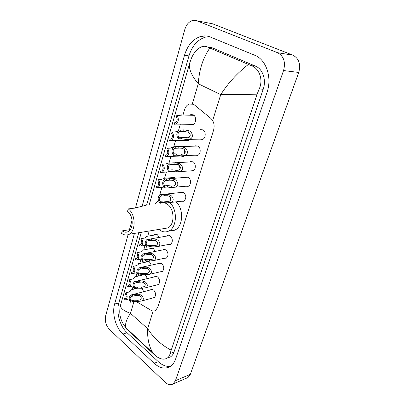 <?xml version="1.0" encoding="UTF-8"?>
<svg xmlns="http://www.w3.org/2000/svg" width="405" height="405" viewBox="0 0 405 405"><rect width="100%" height="100%" fill="white"/><g stroke="black" fill="none" stroke-linecap="round" stroke-linejoin="round"><path stroke-width="0.61" d="M150.356 289.975L150.893 289.55L153.637 289.98C156.041 292.962 156.203 295.589 154.128 297.872L152.442 298.05M154.381 276.899L154.928 276.478L157.666 276.883C160.127 279.89 160.274 282.558 158.112 284.897L156.355 285.054M158.492 263.554L159.043 263.144L161.777 263.523C164.298 266.556 164.43 269.269 162.172 271.659L160.334 271.801M162.694 249.936L163.245 249.536L165.974 249.885C168.551 252.948 168.667 255.707 166.313 258.157L164.395 258.274M166.981 236.034L167.543 235.649L170.257 235.968C172.9 239.061 172.991 241.861 170.535 244.372L168.531 244.468M180.433 192.542L181.005 192.188L183.652 192.431C186.497 195.63 186.518 198.582 183.718 201.28L181.425 201.265M185.12 177.415L185.692 177.071L188.315 177.294C191.236 178.904 191.211 185.166 188.29 186.305L185.895 186.239M189.915 161.954L190.492 161.625L193.074 161.823C196.091 163.402 196 169.867 192.957 171.006L190.456 170.885M194.825 146.154L195.402 145.835L197.939 146.013C201.052 147.562 200.885 154.239 197.716 155.373L195.109 155.186M199.847 129.995L200.429 129.691L202.915 129.853C206.135 131.367 205.882 138.272 202.581 139.396L199.862 139.133M142.236 288.355L143.628 291.721M145.299 274.762L147.445 278.564M145.78 262.141L146.64 261.392L149.394 261.797L151.318 265.128M149.759 248.786L150.635 248.042L153.379 248.422L155.247 251.414M153.824 235.153L154.715 234.429L157.449 234.778L159.236 237.406M170.996 177.729L171.943 177.071L174.575 177.319L175.537 178.19M175.532 162.602L176.494 161.959L179.542 162.521M178.772 171.826L177.349 171.943M184.634 155.636L183.46 156.477L180.478 156.011M189.854 139.285L188.057 140.869L185.495 140.677L184.979 140.322M189.778 115.207L190.775 114.625L193.21 114.792C196.617 116.336 196.263 123.814 192.75 124.922L190.239 124.75L189.575 124.279M135.872 301.305L151.126 310.372C152.67 311.253 154.118 311.313 155.469 310.554L157.737 307.405L213.582 130.177C214.812 125.277 213.875 121.333 210.787 118.336L194.516 104.996L193.443 104.287L189.302 104.009C187.039 104.92 185.444 106.859 184.518 109.821L182.999 115.025M180.336 124.178L178.514 130.44M175.588 140.474L173.659 147.111M170.945 156.426L169.042 162.957M166.399 172.034L164.592 178.24M161.949 187.312L159.732 194.932M158.249 200.019L157.95 201.047M149.232 230.992L147.714 236.201M145.056 245.329L143.709 249.946M141.046 259.104L139.786 263.417M137.113 272.6L135.943 276.615M133.164 286.163L132.177 289.555M181.146 146.524L183.131 146.468M141.882 275.238L142.727 274.474M135.447 208.018L184.776 29.59C186.295 24.634 188.922 21.587 192.653 20.442L196.557 20.695L277.597 52.716C283.763 56.103 285.753 62.051 283.561 70.546L175.431 380.68L173.137 383.91C170.702 385.388 168.08 384.866 165.27 382.35L109.396 329.366C105.913 325.463 104.677 320.907 105.68 315.692L128.071 234.703M210.342 23.368L212.62 23.814L292.891 55.171C298.976 58.472 300.925 64.233 298.738 72.449L190.34 374.341L188.036 377.521L186.305 378.265M129.443 229.736L132.106 220.112M134.455 233.407L114.62 304.028C111.81 313.455 115.617 327.478 122.857 334.049L154.113 363.29C159.798 368.347 165.215 369.37 170.358 366.363C172.717 364.758 174.484 362.288 175.654 358.946L266.946 92.578C272.352 77.77 266.257 59.515 254.679 55.227L210.22 36.987C207.168 35.761 204.039 35.569 200.834 36.41C193.003 38.976 187.55 45.279 184.472 55.323L142.013 206.494M138.773 232.703L118.842 302.899C116.022 312.275 119.819 326.202 127.059 332.718L158.304 361.69C162.273 365.295 166.318 366.834 170.444 366.302M209.339 36.658L205.325 37.164C197.498 39.7 192.046 45.947 188.963 55.905L146.737 204.647M168.009 357.797L170.586 356.815C172.11 355.803 173.244 354.223 173.988 352.087L263.199 89.292C266.495 80.16 262.794 68.992 255.641 66.212L211.764 47.608L207.375 46.914M257.099 94.203L220.755 94.623C228.03 83.162 237.244 73.097 248.397 64.436L251.454 65.681C259.387 68.526 263.513 79.881 259.19 88.958L257.099 94.203L170.09 353.55C169.705 355.56 168.763 357.068 167.27 358.081C164.405 359.782 161.069 359.422 157.267 357.002L154.28 354.648L124.968 327.402M248.397 64.436L209.866 48.028C203.047 57.763 199.179 69.67 198.273 83.764C191.555 75.619 188.649 68.896 189.56 63.6L149.237 204.662M141.345 232.283L120.518 305.238C120.199 308.094 123.52 310.797 130.481 313.338C126.325 319.423 124.821 324.243 125.965 327.802L126.659 329.174M189.651 63.2L191.383 58.335C193.965 52.25 197.493 48.362 201.963 46.676C203.933 46.084 205.775 46.18 207.481 46.965L209.866 48.028M154.28 354.648L152.639 352.37C148.944 346.351 147.278 338.443 147.643 328.652C153.551 337.881 161.332 345.019 170.996 350.062M181.399 115.167L181.698 114.848L179.855 115.455L176.828 115.374C179.111 118.842 178.782 121.758 175.831 124.127L193.742 124.325M175.006 122.695L174.727 122.69L174.282 124.234L175.831 124.127M174.727 122.69L175.517 122.573C177.395 121.151 177.684 119.272 176.377 116.939L176.828 115.374M176.595 131.65L176.929 131.271L175.076 131.984L172.054 131.99C174.287 135.386 173.993 138.242 171.178 140.55L189.039 140.251M170.449 139.133L170.004 139.143L169.568 140.651L171.178 140.55M170.004 139.143L170.839 139.026C172.631 137.639 172.889 135.802 171.619 133.518L172.054 131.99M167.969 156.553L168.662 156.522M171.897 147.774L172.267 147.329L170.404 148.149L167.392 148.235C169.563 151.571 169.31 154.366 166.622 156.613L184.427 155.839M165.984 155.206L165.382 155.231L164.956 156.71L166.622 156.613M165.382 155.231L166.258 155.115C167.974 153.763 168.207 151.966 166.961 149.728L167.392 148.235M167.3 163.544L167.523 163.038L167.528 163.367L165.827 163.959L162.83 164.126C164.951 167.402 164.729 170.135 162.162 172.327L174.109 171.502M161.61 170.915L160.866 170.966L160.451 172.414L162.162 172.327M160.866 170.966L161.777 170.854C163.412 169.538 163.625 167.781 162.41 165.584L162.83 164.126M162.81 178.975L163.068 178.357L163.058 178.772L161.357 179.425L158.365 179.668C160.436 182.893 160.243 185.571 157.793 187.702L163.954 187.125M157.317 186.285L156.446 186.366L156.036 187.778L157.793 187.702M156.446 186.366L157.388 186.249C158.952 184.969 159.14 183.252 157.955 181.101L158.365 179.668M145.795 237.512L146.185 236.459L146.099 237.214L144.388 238.099L141.446 238.611C143.319 241.643 143.233 244.119 141.173 246.048L145.511 245.243M140.935 244.529L139.679 244.762L139.305 246.063L141.173 246.048M139.679 244.762L140.717 244.671C142.023 243.516 142.145 241.932 141.067 239.922L141.446 238.611M141.76 251.394L142.18 250.239L142.074 251.075L140.363 252.016L137.432 252.588C139.264 255.575 139.198 258.01 137.224 259.889L141.264 259.058M137.027 258.339L135.7 258.613L135.336 259.889L137.224 259.889M135.7 258.613L136.753 258.532C138.009 257.403 138.115 255.849 137.062 253.874L137.432 252.588M137.811 264.997L138.262 263.741L138.13 264.662L136.424 265.65L133.498 266.277C135.295 269.229 135.245 271.618 133.351 273.451L137.138 272.595M133.189 271.871L131.807 272.18L131.448 273.431L133.351 273.451M131.807 272.18L132.87 272.109C134.075 271.011 134.166 269.487 133.139 267.538L133.498 266.277M133.944 278.326L134.419 276.969L134.268 277.972L132.562 279.01L129.651 279.693C131.402 282.604 131.367 284.953 129.554 286.745L133.113 285.869M129.423 285.13L127.99 285.479L127.636 286.705L129.554 286.745M127.99 285.479L129.068 285.419C130.223 284.345 130.299 282.847 129.291 280.928L129.651 279.693M130.157 291.387L130.653 289.94L130.481 291.023L128.775 292.106L125.874 292.84C127.59 295.716 127.57 298.024 125.828 299.771L129.19 298.88M125.722 298.126L124.244 298.51L123.9 299.71L125.828 299.771M124.244 298.51L125.332 298.46C126.446 297.412 126.507 295.944 125.525 294.05L125.874 292.84M178.787 137.219L187.935 137.756C191.337 137.244 190.552 132.916 187.96 132.121L183.546 131.417L179.618 131.549C177.744 132.987 177.466 134.875 178.787 137.219L178.332 138.778L181.389 138.738L185.779 139.431L203.158 139.087M178.332 138.778C176.028 135.285 176.347 132.349 179.293 129.97L184.007 129.853L188.421 130.562C192.4 131.352 194.587 138.368 188.998 139.295M180.949 129.848L180.483 131.423M189.246 133.032C188.745 134.425 188.867 135.71 189.611 136.88M173.932 153.799L183.126 154.163C186.416 153.581 185.525 149.445 183.025 148.681L181.653 148.215L178.645 148.043L174.682 148.26C172.894 149.658 172.646 151.505 173.932 153.799L173.487 155.323L176.534 155.196L180.893 155.824L198.293 155.049M173.487 155.323C171.244 151.9 171.523 149.025 174.327 146.706L179.096 146.509L183.475 147.157C187.307 147.916 189.631 154.619 184.234 155.652M176.043 146.595L175.593 148.134M184.285 149.556L184.781 153.222M169.189 170.004L172.226 169.806L176.555 170.383L178.418 170.201C181.141 168.47 181.07 166.693 178.2 164.865L176.843 164.42L173.851 164.293L169.862 164.592C168.156 165.954 167.933 167.756 169.189 170.004L168.753 171.497L171.791 171.29L176.119 171.852L193.529 170.667M168.753 171.497C166.566 168.136 166.809 165.326 169.482 163.068L174.297 162.795L178.645 163.377C182.341 164.116 184.781 170.52 179.567 171.649M171.254 162.962L170.814 164.465M179.45 165.721L180.048 169.199M164.552 185.855L167.579 185.571L171.877 186.087L173.806 185.89C176.403 184.169 176.291 182.437 173.482 180.696L172.14 180.26L169.168 180.185L165.149 180.559C163.529 181.885 163.326 183.647 164.552 185.855L164.126 187.307L167.154 187.024L171.447 187.53L188.862 185.956M164.126 187.307C161.99 184.007 162.202 181.258 164.754 179.056L169.599 178.716L173.917 179.238C177.491 179.952 180.028 186.082 174.99 187.287M166.566 178.964L166.136 180.433M174.727 181.541L175.416 184.812M160.015 201.351L163.033 200.996L167.295 201.452L169.29 201.229C171.76 199.523 171.624 197.837 168.87 196.177L167.538 195.757L164.587 195.721L160.547 196.172C158.998 197.463 158.821 199.189 160.015 201.351L159.595 202.773L162.613 202.414L166.875 202.864L184.285 200.92M159.595 202.773C157.515 199.528 157.697 196.835 160.132 194.694L165.007 194.289L169.295 194.754C172.753 195.448 175.37 201.315 170.51 202.591M161.985 194.613L161.565 196.05M170.125 197.027L170.875 200.085M146.98 245.865L149.966 245.308L154.138 245.602L156.284 245.324C158.431 243.668 158.203 242.114 155.616 240.656L154.315 240.271L151.424 240.362L147.349 241C145.997 242.19 145.871 243.815 146.98 245.865L146.59 247.202L149.577 246.635L153.748 246.923L157.58 246.559L171.097 243.977M146.59 247.202C144.661 244.099 144.757 241.562 146.888 239.583L151.819 239.021L154.705 238.975L156.011 239.325C159.17 239.968 161.954 245.147 157.58 246.559M148.832 239.552L148.438 240.899M156.968 241.577L157.778 243.926M142.823 260.076L145.795 259.458L149.936 259.706L152.123 259.408C154.168 257.772 153.92 256.259 151.384 254.861L150.098 254.487L147.223 254.618L143.142 255.307C141.846 256.471 141.74 258.061 142.823 260.076L142.439 261.387L145.41 260.759L149.551 261.002L153.439 260.607L166.87 257.747M142.439 261.387C140.55 258.329 140.631 255.838 142.666 253.91L147.607 253.302L150.473 253.216L151.769 253.555C154.842 254.183 157.661 259.159 153.439 260.607M144.631 253.894L144.246 255.216M152.791 255.828L153.576 257.909M138.748 273.993L141.709 273.314L145.82 273.517L148.043 273.198C149.997 271.588 149.728 270.115 147.238 268.773L145.962 268.409L143.107 268.576L139.021 269.315C137.781 270.449 137.69 272.008 138.748 273.993L138.373 275.273L141.335 274.59L145.446 274.782L149.379 274.362L162.724 271.244M138.373 275.273C136.531 272.261 136.586 269.816 138.54 267.938L140.52 267.943L143.486 267.29L146.332 267.163L147.617 267.492C150.609 268.11 153.454 272.894 149.379 274.362M140.52 267.943L140.14 269.234M148.721 269.811L149.445 271.588M134.759 287.626L137.705 286.887L141.79 287.044L144.038 286.71C145.906 285.125 145.623 283.687 143.178 282.396L141.912 282.042L139.077 282.244L134.992 283.034C133.802 284.138 133.721 285.667 134.759 287.626L134.389 288.876L137.341 288.137L141.421 288.284L145.395 287.844L158.654 284.472M134.389 288.876C132.592 285.905 132.627 283.5 134.5 281.667L136.49 281.698L139.447 280.984L142.276 280.827L143.547 281.141C146.463 281.748 149.334 286.35 145.395 287.844M136.49 281.698L136.12 282.963M144.757 283.53L145.38 284.968M130.845 300.976L133.787 300.186L137.842 300.297L140.115 299.953C141.902 298.389 141.598 296.981 139.198 295.741L137.948 295.402L135.128 295.635L131.048 296.47C129.904 297.543 129.838 299.047 130.845 300.976L130.486 302.206L133.427 301.406L137.477 301.512L141.487 301.047L154.664 297.437M130.486 302.206C128.729 299.27 128.749 296.906 130.547 295.118L132.546 295.169L135.493 294.4L138.302 294.207L139.563 294.516C142.408 295.108 145.289 299.543 141.487 301.047M132.546 295.169L132.187 296.409M140.905 297.022L141.365 298.024M147.455 204.879L134.592 208.13L128.203 208.919L127.514 211.456C133.437 215.344 133.822 229.103 128.122 231.63C126.178 232.591 124.224 232.338 122.249 230.865L121.581 233.326C124.072 235.194 126.547 235.518 129.003 234.298L167.781 227.964C174.99 224.891 174.636 208.626 167.209 204.115C164.825 202.556 162.476 202.303 160.162 203.345M130.359 229.564L122.249 230.865M169.963 202.743C177.729 209.836 176.965 227.468 168.86 231.007C165.741 232.495 162.623 232.146 159.499 229.949L158.831 229.427M155.196 203.948L158.431 200.728M165.356 228.663L165.043 228.41M163.822 228.612L167.781 227.964M176.135 201.908C183.951 208.864 183.212 226.43 175.066 229.959C173.279 230.855 171.411 231.093 169.467 230.668M128.203 208.919C135.66 213.774 136.166 231.108 129.003 234.298M212.65 120.563L220.755 94.623L198.273 83.764L192.34 103.862M153.136 311.065L147.643 328.652L130.481 313.338L134.04 301.29M175.431 380.68L190.34 374.341M283.561 70.546L298.738 72.449M277.597 52.716L292.891 55.171M196.557 20.695L212.62 23.814M118.842 302.899L114.62 304.028M127.059 332.718L122.857 334.049M188.963 55.905L184.472 55.323M158.304 361.69L154.113 363.29M255.641 66.212L251.454 65.681M263.199 89.292L259.19 88.958M173.988 352.087L170.09 353.55M211.764 47.608L207.481 46.965M138.282 264.404L138.353 264.151M134.419 277.708L134.495 277.44M130.633 290.75L130.714 290.471M188.421 130.562L187.96 132.121M186.239 137.892L185.779 139.431M181.845 137.189L181.389 138.738M184.007 129.853L183.546 131.417M183.475 147.157L183.025 148.681M181.344 154.32L180.893 155.824M176.985 153.682L176.534 155.196M179.096 146.509L178.645 148.043M178.645 163.377L178.2 164.865M176.555 170.383L176.119 171.852M172.226 169.806L171.791 171.29M174.297 162.795L173.851 164.293M173.917 179.238L173.482 180.696M171.877 186.087L171.447 187.53M167.579 185.571L167.154 187.024M169.599 178.716L169.168 180.185M169.295 194.754L168.87 196.177M167.295 201.452L166.875 202.864M163.033 200.996L162.613 202.414M165.007 194.289L164.587 195.721M156.011 239.325L155.616 240.656M154.138 245.602L153.748 246.923M149.966 245.308L149.577 246.635M151.819 239.021L151.424 240.362M151.769 253.555L151.384 254.861M149.936 259.706L149.551 261.002M145.795 259.458L145.41 260.759M147.607 253.302L147.223 254.618M147.617 267.492L147.238 268.773M145.82 273.517L145.446 274.782M141.709 273.314L141.335 274.59M143.486 267.29L143.107 268.576M143.547 281.141L143.178 282.396M141.79 287.044L141.421 288.284M137.705 286.887L137.341 288.137M139.447 280.984L139.077 282.244M139.563 294.516L139.198 295.741M137.842 300.297L137.477 301.512M133.787 300.186L133.427 301.406M135.493 294.4L135.128 295.635M173.137 383.91L188.036 377.521M205.325 37.164L200.834 36.41M170.586 356.815L167.27 358.081M190.006 62.026L149.258 204.662M141.365 232.278L120.518 305.238C118.559 313.632 120.376 321.15 125.965 327.802L157.267 357.002M181.663 114.99L193.954 115.324M176.929 131.291L177.689 131.362M172.262 147.369L173.401 147.339M163.24 178.347L174.742 177.43M146.316 236.439L157.155 234.581M142.307 250.219L152.989 248.164M138.378 263.716L148.913 261.478M134.526 276.944L144.443 274.641M130.754 289.914L138.343 288.001M185.971 131.539L179.618 131.549M180.559 146.539L198.025 146.063M180.696 148.083L174.682 148.26M174.798 162.78L193.008 161.787M175.497 164.273L169.862 164.592M166.435 178.924L188.102 177.172M170.343 180.129L165.149 180.559M161.706 194.527L183.313 192.238M165.113 195.676L160.547 196.172M148.164 239.36L169.563 235.578M148.195 240.848L147.349 241M143.856 253.677L165.179 249.445M143.932 255.15L143.142 255.307M139.644 267.695L160.891 263.027M139.755 269.153L139.021 269.315M135.528 281.424L156.694 276.342M135.675 282.867L134.992 283.034M131.504 294.87L152.589 289.393M131.681 296.303L131.048 296.47M168.86 231.007L175.066 229.959"/></g></svg>
